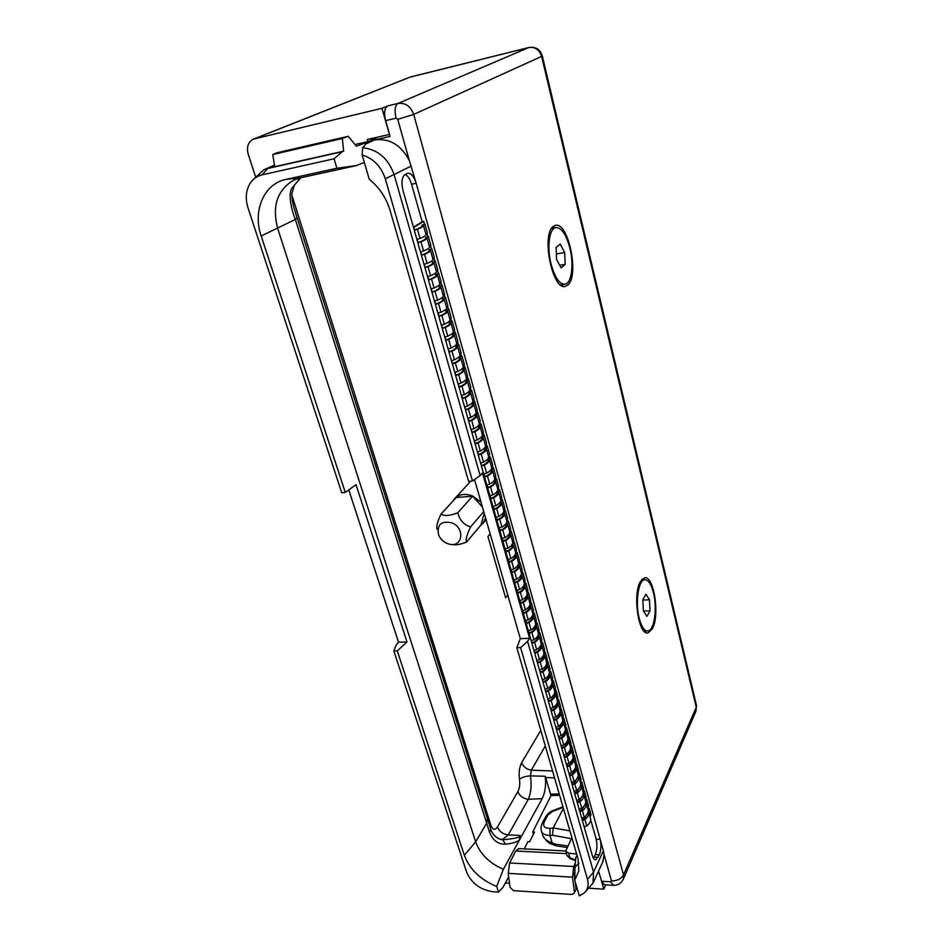 <?xml version="1.0" encoding="UTF-8"?>
<svg xmlns="http://www.w3.org/2000/svg" width="943" height="943" viewBox="0 0 943 943"><rect width="100%" height="100%" fill="white"/><g stroke="black" fill="none" stroke-linecap="round" stroke-linejoin="round"><path stroke-width="1.41" d="M597.874 872.593L599.1 872.664L603.779 889.143L589.069 888.212M576.845 887.446L575.819 887.387M509.503 883.226L505.365 882.966M255.423 176.424L248.221 154.216C246.371 146.943 248.115 141.91 253.455 139.116L381.986 108.304L389.412 134.448L367.228 139.505L367.841 141.627L354.981 144.55M603.779 889.143L605.689 884.876M613.021 885.324L604.522 884.805L601.646 881.257L598.499 871.214M578.931 863.069L575.006 867.147L574.735 880.255L578.837 870.943L577.988 858.708L516.835 647.711L520.607 647.617L527.573 641.381L593.536 872.11L593.017 883.167L602.848 861.761L604.074 854.558L611.477 880.951L610.663 881.799L601.646 881.257M574.204 873.489L574.924 873.536M393.832 650.953L397.274 650.87L407.011 641.983L398.535 642.218L396.131 645.142L393.832 650.953L466.62 872.122C471.488 883.308 480.329 889.862 493.13 891.772L498.517 892.137L503.055 887.245L508.666 876.849L510.045 887.269L513.428 890.64L571.623 894.447L573.58 893.764L576.09 889.473L573.745 893.587M576.09 889.473L575.053 881.316M574.782 879.182L574.275 875.281L574.982 869.859M498.517 892.137L496.678 886.432C480.494 879.819 469.708 869.434 464.333 855.301L397.274 650.87M398.535 642.218L348.769 489.912M334.07 158.778L262.095 174.844C257.18 176.011 253.254 178.722 250.343 182.977C245.887 190.132 245.109 198.443 248.021 207.931L341.755 492.741L345.291 492.423L261.176 235.998C252.465 211.02 263.792 183.767 286.035 179.382L336.91 168.231L334.07 158.778L342.274 151.682L267.706 168.491L263.84 169.764L252.252 180.549M342.274 151.682L343.653 151.151L342.356 138.491L348.215 136.299L356.395 146.259L364.882 142.994L365.247 144.22M364.34 162.444L356.548 165.555L336.91 168.231M367.841 141.627L364.882 142.994M343.653 151.151L274.778 166.687L272.739 154.558L276.947 152.766L348.215 136.299M374.748 138.55L374.677 137.808M611.477 880.951C617.217 880.868 621.237 878.841 623.535 874.856L623.335 879.159L695.958 711.199L696.5 705.517L542.319 55.967L541.624 56.403C539.361 49.673 535.094 46.714 528.811 47.539L398.005 103.435C405.431 102.563 410.665 106.229 413.706 114.433L623.535 874.856L696.252 707.285L541.624 56.403L413.706 114.433L397.734 119.325L409.262 160.393C400.905 144.75 389.247 137.949 374.312 140L390.096 136.405L389.412 134.448M411.36 76.748L520.406 49.625M377.966 137.053L367.794 141.768L362.607 147.745C377.884 149.407 388.433 158.507 394.245 175.056L480.152 475.531L482.486 472.962L529.612 638.34L520.312 638.6L516.835 647.711M577.033 855.384L575.772 857.635L575.006 867.147M574.735 880.255L579.308 895.85L584.059 893.139C587.854 889.626 588.986 884.994 587.477 879.253L593.536 872.11L603.402 850.81L604.074 854.558M593.017 883.167L585.025 892.184M520.607 647.617L587.477 879.253M527.573 641.381L529.612 638.34M474.518 479.551L520.312 638.6M472.514 480.989L385.286 178.816C381.172 166.416 373.463 158.483 362.159 155.017L369.267 179.276C379.334 187.433 386.265 197.818 390.072 210.407L468.6 481.331L472.514 480.989L480.152 475.531M362.159 155.017L362.607 147.745M562.122 285.859L563.277 284.515M554.343 227.817L552.834 226.898M567.804 285.034C579.603 275.993 568.346 221.122 555.333 225.436L553.4 226.391C540.917 234.253 552.586 291.293 565.435 286.33L567.804 285.034M652.261 628.969C660.088 615.755 653.959 575.041 644.47 577.87L640.556 581.312C632.329 593.736 638.564 636.089 648.053 632.894L652.261 628.969M409.262 160.393L416.158 183.26M590.672 819.679L596.165 839.164L600.184 839.341C601.445 844.916 601.151 850.079 599.324 854.841L595.693 859.863C594.338 859.945 593.241 858.613 592.404 855.843L403.015 190.616C401.129 182.553 401.801 177.201 405.03 174.561L407.671 173.241C411.113 173.029 413.942 176.365 416.158 183.272L603.402 850.81M593.43 858.319L594.125 857.104L598.168 857.317M422.169 221.829L411.572 184.227C410.028 179.123 407.918 175.869 405.219 174.467M599.324 854.841L595.281 854.641C597.131 849.879 597.426 844.728 596.165 839.164M595.281 854.641L594.125 857.104M413.447 227.251L422.476 221.64L423.69 221.416L424.433 224.057M427.038 233.286L427.933 236.481M430.515 245.651L431.399 248.811M433.969 257.946L434.853 261.07M437.399 270.134L438.271 273.234M440.817 282.252L441.63 285.328M444.2 294.287L445.049 297.328M447.56 306.239L448.408 309.245M450.907 318.109L451.438 321.127M454.22 329.897L455.045 332.844M457.508 341.614L458.333 344.525M460.785 353.236L461.151 356.195M464.039 364.8L464.84 367.652M467.268 376.269L468.07 379.11M470.474 387.667L470.757 390.543M473.657 398.995L474.447 401.777M476.828 410.252L477.606 412.999M479.975 421.427L480.199 424.209M483.099 432.531L483.853 435.23M486.199 443.564L486.953 446.239M489.287 454.514L489.476 457.225M492.352 465.406L493.083 468.034M495.393 476.227L496.124 478.82M498.411 486.965L498.576 489.594M501.417 497.645L502.136 500.203M504.411 508.253L505.118 510.788M507.369 518.803L507.511 521.338M510.316 529.271L511.012 531.746M513.251 539.679L513.935 542.131M516.163 550.028L516.281 552.492M519.051 560.295L519.723 562.712M521.927 570.515L522.599 572.896M524.779 580.664L524.886 583.057M527.62 590.742L528.28 593.088M530.438 600.774L531.086 603.084M533.243 610.734L533.325 613.044M536.025 620.624L536.661 622.899M538.795 630.466L539.431 632.718M541.541 640.238L541.624 642.489M544.276 649.963L544.901 652.167M546.999 659.617L547.612 661.809M549.698 669.212L549.757 671.392M552.386 678.748L552.987 680.905M555.05 688.237L555.651 690.37M557.702 697.655L557.749 699.777M560.331 707.026L560.92 709.112M562.959 716.338L563.537 718.413M565.564 725.591L565.6 727.642M568.146 734.797L568.723 736.825M570.727 743.944L571.293 745.96M573.285 753.033L573.309 755.025M575.819 762.074L576.385 764.042M578.354 771.056L578.908 773.012M580.864 779.991L580.876 781.912M583.363 788.867L583.906 790.788M585.851 797.695L586.381 799.593M588.314 806.465L588.314 808.34M423.69 221.416L413.529 227.522M582.079 818.041L581.819 818.63M579.556 809.2L579.308 809.825M577.022 800.301L576.786 800.961M574.476 791.354L574.24 792.037M571.918 782.348L571.694 783.067M569.348 773.295L569.124 774.038M566.755 764.184L566.543 764.962M564.138 755.025L563.938 755.838M561.521 745.807L561.321 746.644M558.881 736.53L558.692 737.402M556.229 727.194L556.04 728.102M553.553 717.812L553.376 718.743M550.865 708.358L550.7 709.336M548.154 698.857L548.001 699.859M545.443 689.298L545.29 690.335M542.696 679.667L542.555 680.752M539.95 669.99L539.82 671.098M537.168 660.253L537.05 661.397M534.386 650.446L534.268 651.637M531.581 640.58L531.475 641.806M528.752 630.655L528.658 631.916M525.911 620.671L525.829 621.967M523.047 610.616L522.976 611.96M520.171 600.502L520.112 601.882M517.283 590.33L517.224 591.744M514.359 580.086L514.312 581.536M511.424 569.772L511.389 571.269M508.477 559.399L508.454 560.932M505.507 548.967L505.483 550.535M502.513 538.453L502.513 540.068M499.507 527.88L499.507 529.53M496.478 517.236L496.489 518.921M493.425 506.521L493.448 508.253M490.36 495.735L490.395 497.515M487.272 484.879L487.319 486.706M484.16 473.952L484.219 475.814M481.036 462.954L481.095 464.864M477.877 451.886L477.96 453.842M474.706 440.735L474.8 442.738M471.512 429.513L471.618 431.564M468.306 418.221L468.412 420.319M465.064 406.846L465.194 408.991M461.811 395.4L461.952 397.592M458.534 383.884L458.675 386.123M455.233 372.273L455.386 374.571M451.909 360.591L452.074 362.937M448.562 348.839L448.75 351.232M445.19 336.993L445.391 339.433M441.796 325.076L442.008 327.563M438.377 313.064L438.601 315.61M434.935 300.982L435.183 303.575M431.481 288.806L431.729 291.458M427.992 276.547L428.252 279.258M424.48 264.205L424.763 266.975M420.943 251.781L421.238 254.598M417.372 239.263L417.69 242.139M414.012 227.44L414.118 229.597M520.76 577.753L520.96 577.081M523.636 587.949L523.837 587.183M526.477 598.027L526.713 597.119M529.294 608.011L529.542 607.162M532.1 617.924L532.335 617.135M534.976 628.003L535.117 627.001M537.769 637.833L537.875 636.796M540.551 647.593L540.634 646.521M543.321 657.283L543.357 656.198M546.08 666.89L546.08 665.817M548.814 676.426L548.767 675.377M551.537 685.867L551.455 684.877M566.778 765.799L569.289 765.15M569.36 774.887L571.859 774.25M571.929 783.916L574.405 783.291M574.487 792.898L576.939 792.285M577.033 801.821L579.462 801.22M579.556 810.697L581.961 810.12M582.067 819.514L584.13 819.208L584.118 818.394L584.436 818.96M414.201 229.88L416.594 229.29C420.118 227.852 421.957 226.733 422.11 225.931L422.028 225.2L424.845 223.974L427.403 233.051L425.871 234.041M414.283 230.175L417.407 229.267C421.297 227.676 423.313 226.45 423.478 225.566L424.845 223.974M416.9 239.357L420.024 238.449C423.89 236.858 425.894 235.597 426.047 234.689L425.977 234.418M417.773 242.445L420.165 241.868C423.678 240.406 425.493 239.263 425.635 238.414L425.541 237.648L428.334 236.398L430.88 245.416L429.36 246.429M417.855 242.752L420.979 241.844C424.845 240.241 426.849 238.98 427.002 238.049L426.66 237.53L428.334 236.398M420.46 251.875L423.572 250.968C427.415 249.353 429.407 248.068 429.548 247.113L429.466 246.83M421.321 254.916L423.713 254.339C427.203 252.865 429.006 251.687 429.136 250.814L429.03 250.013L431.811 248.74L434.322 257.698L432.825 258.724M421.415 255.235L424.527 254.339C428.37 252.712 430.35 251.416 430.491 250.449L430.149 249.907L431.811 248.74M423.996 264.299L427.096 263.403C430.916 261.753 432.896 260.445 433.026 259.443L432.943 259.148M424.857 267.305L427.226 266.739C430.703 265.242 432.495 264.04 432.601 263.121L432.495 262.284L435.253 260.999L437.752 269.887L436.267 270.947M424.951 267.647L428.051 266.739C431.859 265.089 433.839 263.769 433.957 262.767L433.615 262.189L435.253 260.999M427.509 276.641L430.597 275.745C434.405 274.083 436.361 272.727 436.479 271.702L436.385 271.384M428.358 279.599L430.727 279.045C434.181 277.537 435.949 276.299 436.055 275.356L435.925 274.472L438.684 273.164L441.159 281.992L439.686 283.077M428.452 279.965L431.54 279.057C435.336 277.395 437.293 276.04 437.411 274.991L437.045 274.389L438.684 273.164M430.998 288.9L434.075 287.992C437.858 286.318 439.803 284.939 439.909 283.867L439.815 283.537M431.835 291.823L434.193 291.269C437.623 289.737 439.391 288.475 439.485 287.497L439.344 286.578L442.078 285.257L444.542 294.027L443.08 295.135M431.941 292.189L435.018 291.293C438.79 289.607 440.723 288.216 440.829 287.132L440.464 286.495L442.078 285.257M434.464 301.065L437.528 300.169C441.289 298.471 443.222 297.057 443.304 295.949L443.21 295.607M435.289 303.952L437.646 303.41C441.053 301.854 442.809 300.569 442.88 299.556L442.738 298.601L445.461 297.257L447.901 305.968L446.452 307.1M435.395 304.341L438.46 303.434C442.22 301.736 444.141 300.322 444.224 299.19L443.858 298.53L445.461 297.257M437.906 313.159L440.959 312.251C444.707 310.53 446.617 309.104 446.687 307.948L446.593 307.595M438.719 315.999L441.065 315.457C444.459 313.901 446.192 312.581 446.263 311.532L446.11 310.542L448.809 309.186L451.237 317.838L449.799 318.993M438.825 316.4L441.878 315.504C445.615 313.783 447.524 312.333 447.595 311.166L447.218 310.483L448.809 309.186M441.324 325.158L444.365 324.262C448.09 322.518 449.988 321.056 450.047 319.866L449.952 319.5M442.126 327.964L444.471 327.433C447.842 325.854 449.563 324.51 449.622 323.425L449.457 322.4L452.145 321.021L454.561 329.614L453.135 330.793M442.243 328.388L445.285 327.48C448.998 325.748 450.895 324.274 450.954 323.072L450.565 322.353L452.145 321.021M444.719 337.075L447.748 336.179C451.449 334.423 453.335 332.926 453.383 331.7L453.277 331.323M445.509 339.857L447.842 339.327C451.202 337.724 452.911 336.356 452.958 335.236L452.781 334.187L455.445 332.785L457.85 341.319L456.436 342.521M445.626 340.282L448.656 339.386C452.357 337.618 454.231 336.121 454.278 334.883L453.889 334.14L455.445 332.785M448.09 348.922L451.108 348.026C454.797 346.246 456.66 344.725 456.695 343.464L456.589 343.075M448.868 351.656L451.202 351.138C454.538 349.511 456.223 348.132 456.271 346.965L456.082 345.881L458.734 344.466L461.115 352.953L459.712 354.167M448.998 352.104L452.015 351.209C455.693 349.429 457.544 347.896 457.591 346.623L457.19 345.857L458.734 344.466M451.438 360.674L454.443 359.778C458.109 357.986 459.96 356.442 459.984 355.134L459.878 354.733M452.204 363.373L454.526 362.866C457.85 361.228 459.524 359.813 459.559 358.623L459.359 357.503L461.999 356.077L464.369 364.505L462.978 365.743M452.334 363.833L455.339 362.949C459.005 361.145 460.844 359.589 460.868 358.281L460.467 357.48L461.999 356.077M454.762 372.355L457.756 371.459C461.41 369.656 463.237 368.076 463.261 366.733L463.143 366.32M455.516 375.019L457.838 374.512C461.139 372.862 462.801 371.424 462.824 370.198L462.612 369.055L465.241 367.605L467.598 375.974L466.219 377.235M455.658 375.491L458.652 374.607C462.294 372.791 464.121 371.2 464.133 369.856L463.72 369.043L465.241 367.605M458.062 383.954L461.056 383.058C464.675 381.231 466.49 379.628 466.502 378.261L466.384 377.837M458.817 386.583L461.127 386.088C464.416 384.414 466.066 382.952 466.066 381.703L465.854 380.512L468.459 379.051L470.805 387.373L469.437 388.657M458.946 387.078L461.94 386.182C465.559 384.343 467.374 382.74 467.374 381.361L466.962 380.512L468.459 379.051M461.339 395.482L464.321 394.587C467.928 392.736 469.732 391.109 469.732 389.707L469.602 389.27M462.082 398.076L464.392 397.581C467.657 395.895 469.296 394.41 469.284 393.125L469.06 391.911L471.665 390.426L473.987 398.689L472.632 399.997M462.223 398.571L465.205 397.687C468.801 395.836 470.604 394.198 470.592 392.783L470.168 391.911L471.665 390.426M464.604 406.916L467.575 406.032C471.158 404.17 472.95 402.52 472.926 401.07L472.808 400.622M465.335 409.486L467.634 408.991C470.887 407.293 472.502 405.796 472.49 404.476L472.254 403.227L474.836 401.73L477.146 409.934L475.802 411.266M465.477 409.993L468.447 409.109C472.03 407.246 473.81 405.584 473.799 404.134L473.362 403.239L474.836 401.73M467.834 418.291L470.793 417.407C474.364 415.521 476.144 413.847 476.109 412.374L475.979 411.902M468.553 420.826L470.852 420.33C474.093 418.621 475.696 417.089 475.673 415.745L475.425 414.46L477.995 412.951L480.293 421.108L478.95 422.452M468.706 421.344L471.665 420.46C475.225 418.574 476.993 416.889 476.969 415.403L476.533 414.484L477.995 412.951M471.052 429.584L473.999 428.7C477.559 426.802 479.315 425.093 479.28 423.584L479.138 423.112M471.759 432.083L474.046 431.599C477.276 429.878 478.867 428.322 478.832 426.943L478.584 425.635L481.13 424.114L483.405 432.2L482.085 433.568M471.913 432.613L474.859 431.729C478.407 429.831 480.164 428.122 480.128 426.601L479.681 425.658L481.13 424.114M474.246 440.805L477.182 439.921C480.718 438 482.462 436.279 482.415 434.735L482.286 434.251M474.954 443.269L477.229 442.797C480.435 441.053 482.014 439.473 481.967 438.059L481.708 436.727L484.254 435.183L486.517 443.234L485.197 444.613M475.107 443.811L478.042 442.939C481.567 441.018 483.311 439.285 483.264 437.729L482.816 436.762L484.254 435.183M477.417 451.945L480.352 451.06C483.865 449.127 485.598 447.383 485.539 445.803L485.397 445.308M478.113 454.373L480.388 453.913C483.57 452.157 485.138 450.554 485.091 449.116L484.82 447.748L487.342 446.192L489.594 454.184L488.297 455.587M478.278 454.939L481.201 454.054C484.714 452.121 486.435 450.365 486.376 448.785L485.916 447.795L487.342 446.192M480.576 463.013L483.488 462.129C486.989 460.184 488.698 458.416 488.639 456.801L488.498 456.294M481.26 465.418L483.523 464.946C486.694 463.178 488.25 461.563 488.191 460.09L487.743 458.982M488.12 458.463L490.419 457.131L492.659 465.064L491.362 466.49M481.413 465.995L484.337 465.111C487.826 463.154 489.535 461.375 489.464 459.76L489.004 458.758L490.419 457.131M483.7 474.011L486.612 473.127C490.089 471.17 491.786 469.366 491.716 467.728L491.574 467.221M484.372 476.38L486.635 475.92C489.794 474.14 491.338 472.502 491.268 471.005L490.796 469.979M491.397 469.107L493.472 467.987L495.7 475.873L494.415 477.323M484.549 476.969L487.448 476.085C490.926 474.129 492.623 472.313 492.541 470.675L492.069 469.638L493.472 467.987M486.812 484.938L489.712 484.054C493.177 482.085 494.863 480.258 494.769 478.584L494.627 478.066M487.484 487.272L489.735 486.824C492.871 485.02 494.403 483.358 494.321 481.838L494.297 482.38M494.568 479.763L496.513 478.785L498.717 486.623L497.444 488.085M487.649 487.873L490.549 487.001C494.002 485.02 495.688 483.181 495.594 481.508L495.122 480.459L496.513 478.785M489.9 495.794L492.788 494.91C496.23 492.918 497.904 491.079 497.81 489.37L497.656 488.839M490.56 498.104L492.8 497.645C495.935 495.841 497.444 494.156 497.362 492.6L496.937 491.68M497.68 490.395L499.531 489.511L501.723 497.291L500.462 498.776M490.737 498.706L493.625 497.833C497.055 495.841 498.729 493.979 498.635 492.27L498.152 491.197L499.531 489.511M492.977 506.568L495.853 505.696C499.283 503.692 500.933 501.817 500.827 500.096L500.674 499.542M493.625 508.855L495.865 508.407C498.965 506.58 500.474 504.882 500.379 503.303L499.99 502.407M500.757 500.969L502.525 500.167L504.705 507.9L503.456 509.397M493.802 509.468L496.678 508.595C500.096 506.591 501.759 504.717 501.641 502.973L501.157 501.876L502.525 500.167M496.018 517.283L498.894 516.41C502.301 514.395 503.951 512.497 503.833 510.741L503.68 510.187M496.666 519.534L498.894 519.098C501.994 517.259 503.479 515.538 503.373 513.923L503.032 513.063M503.798 511.495L505.507 510.752L507.664 518.438L506.426 519.958M496.843 520.171L499.707 519.298C503.114 517.271 504.753 515.373 504.635 513.605L504.151 512.485L505.507 510.752M499.047 527.927L501.912 527.054C505.307 525.027 506.933 523.106 506.815 521.314L506.65 520.748M499.684 530.143L501.912 529.718C504.988 527.868 506.474 526.123 506.356 524.485L506.037 523.66M506.804 521.974L508.466 521.267L510.611 528.905L509.385 530.438M499.873 530.791L502.725 529.919C506.108 527.88 507.747 525.958 507.617 524.167L507.122 523.023L508.466 521.267M502.065 538.5L504.918 537.628C508.289 535.589 509.915 533.655 509.774 531.828L509.609 531.251M502.69 540.693L504.906 540.268C507.971 538.406 509.444 536.638 509.314 534.976L509.031 534.186M509.786 532.382L511.401 531.722L513.534 539.313L512.32 540.869M502.878 541.353L505.719 540.48C509.09 538.429 510.705 536.484 510.576 534.657L510.069 533.502L511.401 531.722M505.059 549.015L507.9 548.142C511.259 546.08 512.862 544.123 512.721 542.272L512.556 541.695M505.672 551.172L507.888 550.747C510.929 548.873 512.391 547.093 512.261 545.408L511.99 544.641M512.733 542.744L514.324 542.107L516.446 549.651L515.243 551.219M505.861 551.832L508.701 550.971C512.049 548.897 513.652 546.94 513.511 545.089L513.004 543.911L514.324 542.107M508.029 559.447L510.858 558.586C514.206 556.511 515.797 554.531 515.644 552.657L515.479 552.056M508.631 561.58L510.847 561.168C513.876 559.27 515.326 557.478 515.184 555.757L514.937 555.038M515.668 553.034L517.224 552.433L519.334 559.93L518.143 561.509M508.831 562.264L511.66 561.391C514.996 559.305 516.587 557.325 516.434 555.439L515.915 554.248L517.224 552.433M510.976 569.82L513.805 568.959C517.129 566.873 518.709 564.869 518.544 562.971L518.379 562.358M511.577 571.929L513.782 571.517C516.799 569.607 518.237 567.792 518.084 566.059L517.872 565.376M518.567 563.266L520.112 562.688L522.21 570.138L521.019 571.729M511.778 572.613L514.595 571.753C517.919 569.655 519.499 567.651 519.334 565.741L518.815 564.527L520.112 562.688M513.911 580.134L516.729 579.261C520.041 577.163 521.609 575.147 521.432 573.214L521.267 572.601M514.501 582.208L516.705 581.796C519.711 579.886 521.125 578.047 520.972 576.279L520.772 575.631M521.455 573.438L522.976 572.884L525.062 580.275L523.884 581.89M514.701 582.904L517.518 582.043C520.819 579.933 522.387 577.906 522.21 575.973L521.691 574.735L522.976 572.884M516.835 590.377L519.628 589.505C522.929 587.395 524.485 585.355 524.308 583.399L524.131 582.774M517.412 592.416L519.605 592.015C522.599 590.094 524.002 588.232 523.837 586.452L523.66 585.839M524.32 583.552L525.829 583.01L527.891 590.353L526.724 591.992M517.613 593.123L520.418 592.263C523.707 590.141 525.263 588.102 525.074 586.133L524.556 584.884L525.829 583.01M519.723 600.55L522.516 599.689C525.805 597.556 527.349 595.505 527.161 593.512L526.972 592.888M520.3 602.565L522.493 602.164C525.463 600.231 526.866 598.357 526.689 596.542L526.536 595.976M527.172 593.607L528.658 593.064L530.709 600.373L529.553 602.023M520.512 603.284L523.294 602.424C526.571 600.29 528.115 598.227 527.927 596.235L527.396 594.962L528.658 593.064M522.611 610.663L525.392 609.803C528.658 607.657 530.19 605.583 529.99 603.567L529.813 602.931M523.176 612.655L525.357 612.255C528.316 610.31 529.707 608.424 529.518 606.585L529.377 606.054M527.927 596.235L529.99 603.567L531.475 603.072L533.514 610.333L532.359 611.995M523.377 613.386L526.159 612.526C529.424 610.38 530.956 608.294 530.756 606.278L530.214 604.982L531.475 603.072M525.463 620.706L528.245 619.857C531.487 617.7 533.007 615.602 532.807 613.563L532.618 612.915M526.029 622.675L528.198 622.286C531.145 620.329 532.524 618.419 532.335 616.557L532.217 616.074M530.756 606.278L532.807 613.563L534.268 613.009L536.296 620.223L535.153 621.909M526.241 623.417L529.011 622.557C532.253 620.4 533.773 618.302 533.561 616.25L533.019 614.942L534.268 613.009M528.316 630.702L531.074 629.841C534.304 627.673 535.813 625.563 535.6 623.5L535.412 622.84M528.858 632.635L531.027 632.246C533.962 630.278 535.329 628.356 535.141 626.47L535.023 626.022M535.577 623.417L537.038 622.887L539.066 630.065L537.934 631.751M529.07 633.378L531.84 632.529C535.07 630.36 536.567 628.238 536.355 626.164L535.813 624.832L537.038 622.887M531.133 640.615L533.891 639.767C537.109 637.586 538.606 635.452 538.382 633.366L538.194 632.694M531.675 642.537L533.844 642.148C536.756 640.167 538.123 638.222 537.911 636.325L537.816 635.924M538.347 633.225L539.809 632.706L541.812 639.837L540.693 641.546M531.899 643.291L534.646 642.431C537.864 640.25 539.361 638.116 539.137 636.018L538.583 634.674L539.809 632.706M533.938 650.481L536.697 649.633C539.891 647.44 541.376 645.283 541.152 643.173L540.952 642.501M534.481 652.367L536.638 651.99C539.537 649.998 540.893 648.041 540.681 646.108L540.598 645.755M541.093 642.985L542.543 642.466L544.547 649.55L543.427 651.271M534.705 653.134L537.439 652.285C540.645 650.092 542.119 647.935 541.895 645.814L541.341 644.446L542.543 642.466M536.732 660.289L539.479 659.428C542.661 657.224 544.135 655.055 543.899 652.921L543.698 652.238M537.262 662.139L539.408 661.774C542.308 659.77 543.639 657.79 543.427 655.845L543.357 655.526M543.828 652.686L545.278 652.155L547.258 659.204L546.15 660.937M537.486 662.917L540.221 662.069C543.404 659.864 544.877 657.684 544.63 655.538L544.076 654.159L545.278 652.155M539.502 670.025L542.237 669.176C545.408 666.96 546.869 664.768 546.622 662.611L546.433 661.915M540.033 671.864L542.178 671.487C545.054 669.471 546.374 667.491 546.15 665.51L546.091 665.239M546.539 662.316L547.989 661.797L549.958 668.799L548.861 670.556M540.256 672.642L542.979 671.793C546.15 669.577 547.612 667.385 547.353 665.216L546.799 663.813L547.989 661.797M542.26 679.703L544.983 678.854C548.142 676.626 549.592 674.422 549.333 672.241L549.144 671.534M542.779 681.518L544.913 681.152C547.777 679.125 549.097 677.121 548.861 675.129L548.814 674.905M549.239 671.899L550.677 671.381L552.633 678.335L551.549 680.103M543.003 682.308L545.726 681.459C548.873 679.231 550.323 677.015 550.064 674.823L549.498 673.408L550.677 671.381M545.007 689.321L547.718 688.473C550.853 686.233 552.292 684.017 552.032 681.801L551.832 681.094M545.514 691.113L547.647 690.747C550.488 688.72 551.796 686.693 551.561 684.677L551.525 684.5M551.926 681.424L553.364 680.893L555.309 687.812L554.225 689.592M545.738 691.914L548.449 691.066C551.584 688.826 553.022 686.598 552.763 684.382L552.185 682.944L553.364 680.893M547.73 698.881L550.429 698.032C553.553 695.793 554.979 693.553 554.708 691.313L554.508 690.606M548.225 700.649L550.347 700.284C553.187 698.244 554.484 696.205 554.236 694.178L554.213 694.036M554.59 690.889L556.016 690.359L557.95 697.231L556.889 699.034M548.461 701.462L551.16 700.614C554.284 698.362 555.71 696.111 555.439 693.871L554.861 692.421L556.016 690.359M550.429 708.393L553.128 707.545C556.24 705.281 557.655 703.03 557.372 700.767L557.172 700.048M550.924 710.126L553.046 709.773C555.875 707.721 557.16 705.67 556.9 703.608L556.889 703.525M557.242 700.295L558.669 699.765L560.59 706.602L559.529 708.405M551.16 710.939L553.847 710.103C556.959 707.839 558.374 705.576 558.091 703.313L557.513 701.851L558.669 699.765M553.117 717.835L555.804 716.986C558.904 714.723 560.307 712.448 560.024 710.173L559.824 709.431M553.612 719.544L555.722 719.191C558.539 717.14 559.812 715.065 559.553 712.991L559.541 712.955M559.871 709.643L561.297 709.112L563.207 715.902L562.158 717.729M553.847 720.369L556.523 719.533C559.623 717.258 561.026 714.983 560.743 712.696L560.154 711.211L561.297 709.112M555.792 727.218L558.468 726.381C561.556 724.094 562.947 721.808 562.653 719.509L562.452 718.766M556.276 728.904L558.386 728.562C561.179 726.499 562.441 724.413 562.181 722.326M562.5 718.931L563.914 718.413L565.812 725.155L564.763 726.994M556.511 729.741L559.187 728.904C562.264 726.617 563.655 724.33 563.36 722.02L562.782 720.523L563.914 718.413M558.445 736.554L561.12 735.705C564.185 733.418 565.576 731.12 565.27 728.798L565.057 728.043M558.916 738.216L561.026 737.874C563.784 735.823 565.046 733.737 564.798 731.638M565.093 728.173L566.507 727.642L568.393 734.361L567.356 736.2M559.164 739.064L561.828 738.216C564.892 735.929 566.283 733.619 565.977 731.285L565.387 729.776L566.507 727.642M561.085 745.83L563.749 744.982C566.802 742.683 568.181 740.361 567.875 738.015L567.662 737.261M561.556 747.469L563.655 747.127C566.378 745.088 567.627 743.001 567.415 740.892M567.686 737.355L569.089 736.837L570.963 743.497L569.937 745.359M561.804 748.318L564.456 747.481C567.509 745.182 568.877 742.848 568.57 740.503L567.981 738.97L569.089 736.837M563.714 755.048L566.366 754.2C569.407 751.901 570.774 749.555 570.456 747.198L570.244 746.432M564.173 756.663L566.271 756.333C568.959 754.294 570.197 752.219 569.996 750.098M570.256 746.479L571.658 745.96L573.521 752.585L572.507 754.459M564.421 757.524L567.073 756.687C570.102 754.376 571.47 752.031 571.152 749.661L570.55 748.117L571.658 745.96M566.319 764.207L568.971 763.37C571.988 761.048 573.344 758.702 573.026 756.31L572.814 755.543M568.865 765.468C571.517 763.441 572.755 761.366 572.578 759.256M572.814 755.555L574.216 755.037L576.067 761.626L575.053 763.512M567.026 766.671L569.666 765.834C572.684 763.512 574.039 761.154 573.721 758.761L573.12 757.205L574.216 755.037M568.912 773.319L571.552 772.482C574.57 770.148 575.914 767.779 575.584 765.374L575.643 764.03L576.751 764.054L578.589 770.608L577.587 772.506M571.446 774.568C574.063 772.541 575.289 770.478 575.136 768.356M569.607 775.771L572.248 774.934C575.254 772.6 576.597 770.231 576.267 767.814L575.666 766.246L576.751 764.054M571.493 782.372L574.122 781.535C577.116 779.201 578.46 776.82 578.118 774.392L577.894 773.602M574.016 783.598L577.682 777.397M577.882 773.543L579.273 773.024L581.1 779.531L580.11 781.441M572.189 784.8L574.817 783.975C577.811 781.629 579.143 779.248 578.802 776.808L578.2 775.229L579.273 773.024M574.051 791.366L576.68 790.54C579.662 788.195 580.982 785.79 580.64 783.35L580.416 782.56M576.562 792.58L580.204 786.391M580.393 782.454L581.772 781.936L583.599 788.407L582.609 790.328M580.711 784.022L581.772 781.936M574.747 793.794L577.364 792.957C580.346 790.611 581.666 788.207 581.324 785.755L580.723 784.211M576.597 800.312L579.214 799.487C582.185 797.13 583.505 794.713 583.151 792.25L582.927 791.448M579.085 801.456L582.727 795.326M582.892 791.318L584.271 790.8L586.086 797.236L585.108 799.169M583.222 792.874L584.271 790.8M577.293 802.729L579.898 801.892C582.868 799.534 584.177 797.118 583.823 794.643L583.234 793.087M579.132 809.212L581.737 808.375C584.695 806.017 586.004 803.589 585.65 801.102L585.426 800.301M581.583 810.296L585.226 804.214M585.379 800.135L586.746 799.605L588.55 806.006L587.583 807.951M585.721 801.668L586.746 799.605M579.815 811.605L582.42 810.768C585.379 808.41 586.676 805.97 586.322 803.483L585.721 801.927M582.09 818.088L584.247 817.227C587.194 814.846 588.491 812.406 588.126 809.907L587.902 809.094M584.13 819.208L587.701 813.055M587.843 808.894L589.21 808.363L591.002 814.728L590.035 816.685M588.196 810.426L589.21 808.363M588.208 810.732L588.797 812.265C589.151 814.776 587.866 817.227 584.919 819.597L586.746 826.009C589.67 823.628 590.955 821.176 590.589 818.654L590.365 817.84M582.326 820.434L584.919 819.597M584.153 826.846L586.746 826.009M389.53 134.389L385.616 120.621L396.084 118.17L397.734 119.325M381.986 108.304L387.573 105.934C384.473 108.091 383.825 112.983 385.616 120.621M254.634 138.739L409.792 77.208L529.377 47.421M695.958 711.199L696.417 705.187M643.138 579.851L642.266 579.073M645.66 631.044L644.859 631.893M576.656 854.087L568.617 853.156L565.717 851.093L571.894 837.679M563.419 808.422L553.223 827.919L569.926 830.877M565.812 851.446L566.943 855.301L570.35 858.767L575.595 860.523M568.617 853.156L569.949 857.729L575.619 860.205M574.322 891.394L572.495 877.155L573.733 866.499L575.43 862.715M508.666 876.849L508.206 873.359L509.633 862.963L515.715 851.022L566.448 853.58M518.827 848.617L515.715 851.022M540.787 730.365L521.691 762.628C523.341 766.836 526.548 769.347 531.31 770.16L530.414 775.9L545.231 776.23C546.197 785.048 545.172 792.533 542.166 798.674L503.362 869.281L496.678 886.432M545.231 776.23L551.03 795.574L532.736 831.985L534.516 832.068L529.648 841.793L527.856 841.71L524.249 848.889M533.455 834.166L532.736 831.985M503.362 869.281C489.441 863.246 480.199 854.087 475.649 841.816L277.737 228.571C271.832 206.093 277.242 189.908 293.98 179.995L300.369 177.838L356.548 165.555M407.011 641.983L356.03 484.667L345.291 492.423M541.577 831.561L542.378 834.237C543.309 838.091 546.575 840.979 552.15 842.924L553.034 844.633L556.064 845.788L566.979 847.533M559.612 795.291L551.03 795.574M553.128 828.06L550.064 828.319C544.182 828.355 542.378 825.938 544.641 821.094L542.626 822.508C541.188 825.573 540.74 828.237 541.258 830.477C541.966 833.706 544.865 835.357 549.934 835.439L552.515 835.239L553.223 827.919M556.064 845.788L555.132 844.068L567.757 845.954M521.691 762.628C519.357 767.107 518.626 772.671 519.499 779.319C521.927 777.315 525.569 776.172 530.414 775.9C531.769 785.024 531.062 792.815 528.316 799.287L542.166 798.674M540.622 730.636L541.388 732.44M507.735 594.915L505.625 597.779L487.92 536.484L490.136 533.785M552.527 228.135L551.655 228.347M560.578 284.892L564.598 284.303M551.077 264.099C554.932 277.808 559.612 284.515 565.128 284.22C571.682 283.159 574.063 264.453 569.914 248.092C566.165 234.253 561.439 227.404 555.722 227.569C549.25 228.512 546.74 247.502 551.077 264.099M556.57 259.431L561.132 267.895L565.163 264.37L564.692 252.524L560.189 244.037L556.099 247.431L556.57 259.431M565.163 264.37L559.718 265.266M564.692 252.524L556.346 253.938M261.176 235.998L295.336 219.436L297.116 218.069L295.477 212.835M519.322 840.248C516.139 842.288 511.542 843.608 505.519 844.185C498.045 844.409 492.706 840.354 489.488 832.044L295.336 219.436C292.33 212.481 286.92 192.832 292.707 187.162L300.876 177.72M292.707 187.162L300.64 177.779M489.488 832.044L490.879 829.699M505.519 844.185L502.513 839.518L499.755 839.034M519.499 779.319C520.147 784.116 519.605 788.218 517.872 791.625L497.444 826.952C499.389 831.573 502.996 834.237 508.242 834.92L520.088 835.451L519.393 840.119M520.088 835.451C521.467 836.995 516.422 838.374 504.965 839.565L502.313 839.482M481.071 502.289L472.655 496.018C465.347 493.236 459.371 494.108 454.738 498.635L453.088 500.922M480.447 525.628L482.91 523.4L485.586 517.966M482.451 507.098L472.608 496.183L456.164 497.55L441.065 514.053C437.304 521.892 436.02 526.984 437.21 529.306M452.605 544.429C455.163 545.372 459.795 544.606 466.49 542.131L480.965 525.003L484.207 513.192M472.608 496.183L457.803 512.756C449.74 515.904 444.165 516.328 441.065 514.053M452.039 522.882C441.206 520.501 436.727 524.532 438.613 534.987C440.216 538.736 442.927 541.506 446.746 543.286L448.915 544.04C462.483 548.178 465.594 528.233 452.039 522.882M466.49 542.131C465.477 539.879 466.844 534.799 470.592 526.901C463.944 524.933 459.677 520.218 457.803 512.756M483.735 511.577L470.592 526.901M644.01 631.115L647.11 630.997M639.236 618.396C641.546 627.001 644.458 631.185 647.959 630.973C654.359 630.466 657.448 608.058 653.44 592.664C651.165 583.906 648.218 579.603 644.611 579.78C638.34 580.098 635.063 602.754 639.236 618.396M643.362 610.911L646.957 616.392L649.998 610.793L649.491 599.807L645.943 594.267L642.855 599.772L643.362 610.911M649.998 610.793L643.456 611.04M649.491 599.807L642.878 600.078M342.356 138.491L272.739 154.558M274.578 165.473L267.706 168.491L262.095 174.844M385.286 178.816L411.325 166.027M411.572 184.227L416.158 183.272M588.22 810.379L588.432 811.145M582.42 810.768L584.247 817.227M585.744 801.609L585.957 802.363M579.898 801.892L581.737 808.375M583.257 792.78L583.469 793.534M577.364 792.957L579.214 799.487M580.758 783.904L580.971 784.659M574.817 783.975L576.68 790.54M578.236 774.981L578.448 775.724M572.248 774.934L574.122 781.535M575.713 765.999L575.914 766.73M569.666 765.834L571.552 772.482M573.167 756.97L573.368 757.689M567.073 756.687L568.971 763.37M570.609 747.882L570.81 748.601M564.456 747.481L566.366 754.2M568.028 738.734L568.228 739.453M561.828 738.216L563.749 744.982M565.435 729.54L565.635 730.247M559.187 728.904L561.12 735.705M562.83 720.287L563.03 720.994M556.523 719.533L558.468 726.381M560.213 710.987L560.401 711.682M553.847 710.103L555.804 716.986M557.572 701.616L557.761 702.311M551.16 700.614L553.128 707.545M554.92 692.197L555.109 692.881M554.284 694.814L554.119 694.225M548.449 691.066L550.429 698.032M552.244 682.72L552.433 683.392M551.596 685.313L551.419 684.689M545.726 681.459L547.718 688.473M549.557 673.184L549.745 673.856M548.909 675.754L548.72 675.094M542.979 671.793L544.983 678.854M546.857 663.589L547.034 664.249M540.221 662.069L542.237 669.176M544.135 653.947L544.311 654.583M537.439 652.285L539.479 659.428M541.4 644.234L541.577 644.871M540.704 646.721L540.492 645.943M534.646 642.431L536.697 649.633M538.642 634.462L538.818 635.087M531.84 632.529L533.891 639.767M535.872 624.62L536.048 625.244M529.011 622.557L531.074 629.841M533.09 614.73L533.255 615.343M526.159 612.526L528.245 619.857M530.284 604.781L530.449 605.382M523.294 602.424L525.392 609.803M527.455 594.762L527.62 595.351M520.418 592.263L522.516 599.689M524.614 584.672L524.779 585.273M517.518 582.043L519.628 589.505M520.984 576.845L520.689 575.772M514.595 571.753L516.729 579.261M511.66 561.391L513.805 568.959M515.196 556.299L514.866 555.156M508.701 550.971L510.858 558.586M505.719 540.48L507.9 548.142M509.326 535.506L508.972 534.257M502.725 529.919L504.918 537.628M506.356 525.003L505.99 523.719L506.344 525.062M499.707 519.298L501.912 527.054M503.373 514.442L502.996 513.098L503.362 514.501M496.678 508.595L498.894 516.41M500.379 503.798L499.979 502.419L500.368 503.857M493.625 497.833L495.853 505.696M497.35 493.095L496.961 491.692M490.549 487.001L492.788 494.91M494.309 482.321L493.92 480.942M487.448 476.085L489.712 484.054M491.256 471.476L490.867 470.133M484.337 465.111L486.612 473.127M488.168 460.561L487.802 459.241M481.201 454.054L483.488 462.129M485.067 449.575L484.702 448.279M478.042 442.939L480.352 451.06M481.944 438.519L481.59 437.246M474.859 431.729L477.182 439.921M478.808 427.379L478.455 426.142M471.665 420.46L473.999 428.7M475.637 416.169L475.307 414.967M468.447 409.109L470.793 417.407M472.455 404.889L472.125 403.722M465.205 397.687L467.575 406.032M469.249 393.537L468.93 392.394M461.94 386.182L464.321 394.587M466.031 382.104L465.712 380.984M458.652 374.607L461.056 383.058M462.777 370.599L462.471 369.515M455.339 362.949L457.756 371.459M459.512 359.012L459.217 357.951M452.015 351.209L454.443 359.778M456.212 347.342L455.929 346.317M448.656 339.386L451.108 348.026M452.899 335.602L452.628 334.612M445.285 327.48L447.748 336.179M449.563 323.767L449.292 322.812M441.878 315.504L444.365 324.262M446.204 311.862L445.945 310.942M438.46 303.434L440.959 312.251M442.821 299.874L442.573 298.99M435.018 291.293L437.528 300.169M439.414 287.815L439.179 286.955M431.54 279.057L434.075 287.992M435.984 275.662L435.76 274.837M428.051 266.739L430.597 275.745M432.531 263.415L432.307 262.637M424.527 254.339L427.096 263.403M429.053 251.097L428.841 250.355M420.979 241.844L423.572 250.968M417.407 229.267L420.024 238.449M365.271 144.196L374.312 140M387.573 105.934L398.005 103.435C394.952 105.592 394.304 110.496 396.084 118.17M623.335 879.159C621.189 883.343 617.913 885.406 613.492 885.359L610.663 881.799M509.633 862.963L573.733 866.499L574.876 870.094M508.206 873.359L572.495 877.155M464.333 855.301L475.649 841.816L486.706 823.109L487.272 819.066M286.035 179.382L300.369 177.838M553.164 810.532L552.539 811.404L563.112 807.397M544.641 821.094L547.848 815.094L552.539 811.404M555.132 844.068L552.15 842.924L549.934 835.439L550.064 828.319M552.515 835.239L571.399 838.669M542.626 822.508L545.844 816.497L547.848 815.094M559.199 793.876L550.382 794.206M545.502 777.527L554.567 777.892M545.302 745.925L531.31 770.16L552.563 770.985M497.444 826.952C494.934 830.524 492.741 829.958 490.867 825.231L291.894 195.201M490.867 825.231L490.148 827.718M298.719 179.429L299.579 178.875M517.872 791.625C519.734 796.128 523.212 798.686 528.316 799.287L508.242 834.92L502.489 839.494C500.273 840.178 493.33 836.594 490.985 829.946L294.086 208.097C293.438 206.152 291.387 197.063 291.988 193.15L294.122 185.983M274.507 165.084L263.84 169.764M590.589 818.654L588.797 812.265M588.126 809.907L586.322 803.483M585.65 801.102L583.823 794.643M583.151 792.25L581.324 785.755M580.64 783.35L578.802 776.808M578.118 774.392L576.267 767.814M575.584 765.374L573.721 758.761M573.026 756.31L571.152 749.661M570.456 747.198L568.57 740.503M567.875 738.015L565.977 731.285M565.27 728.798L563.36 722.02M562.653 719.509L560.743 712.696M560.024 710.173L558.091 703.313M557.372 700.767L555.439 693.871M554.708 691.313L552.763 684.382M551.407 684.712L551.596 685.396M552.032 681.801L550.064 674.823M548.696 675.117L548.897 675.836M549.333 672.241L547.353 665.216M546.622 662.611L544.63 655.538M543.899 652.921L541.895 645.814M540.469 645.967L540.704 646.792M541.152 643.173L539.137 636.018M538.382 633.366L536.355 626.164M535.6 623.5L533.561 616.25M527.161 593.512L525.074 586.133M524.308 583.399L522.21 575.973M520.666 575.796L520.984 576.904M521.432 573.214L519.334 565.741M518.544 562.971L516.434 555.439M514.843 555.179L515.184 556.37M515.644 552.657L513.511 545.089M512.721 542.272L510.576 534.657M508.949 534.292L509.314 535.565M509.774 531.828L507.617 524.167M506.815 521.314L504.635 513.605M503.833 510.741L501.641 502.973M500.827 500.096L498.635 492.27M496.926 491.692L497.338 493.154M497.81 489.37L495.594 481.508M494.769 478.584L492.541 470.675M490.82 470.062L491.244 471.535M491.716 467.728L489.464 459.76M487.755 459.17L488.156 460.62M488.639 456.801L486.376 448.785M484.655 448.22L485.056 449.634M485.539 445.803L483.264 437.729M481.543 437.187L481.932 438.566M482.415 434.735L480.128 426.601M478.407 426.083L478.796 427.438M479.28 423.584L476.969 415.403M475.26 414.908L475.626 416.228M476.109 412.374L473.799 404.134M472.089 403.651L472.443 404.948M472.926 401.07L470.592 392.783M468.883 392.335L469.237 393.585M469.732 389.707L467.374 381.361M465.665 380.937L466.019 382.151M466.502 378.261L464.133 369.856M462.435 369.456L462.765 370.646M463.261 366.733L460.868 358.281M459.17 357.904L459.5 359.059M459.984 355.134L457.591 346.623M455.882 346.27L456.2 347.389M456.695 343.464L454.278 334.883M452.581 334.565L452.888 335.637M453.383 331.7L450.954 323.072M449.257 322.765L449.552 323.814M450.047 319.866L447.595 311.166M445.909 310.895L446.192 311.909M446.687 307.948L444.224 299.19M442.526 298.943L442.809 299.921M443.304 295.949L440.829 287.132M439.132 286.92L439.403 287.851M439.909 283.867L437.411 274.991M435.713 274.802L435.972 275.698M436.479 271.702L433.957 262.767M432.271 262.602L432.519 263.462M433.026 259.443L430.491 250.449M428.806 250.319L429.041 251.133M429.548 247.113L427.002 238.049M426.047 234.689L423.478 225.566M409.792 77.208L253.455 139.116M520.135 49.673L529.023 47.468C535.659 46.513 540.091 49.342 542.319 55.967M647.146 632.918L648.053 632.894M570.232 858.731L567.073 855.702M518.308 848.594L565.694 850.951M545.844 816.497C547.765 813.561 550.158 811.593 553.022 810.579L562.947 806.819M552.787 844.539C549.168 843.785 545.844 840.826 542.814 835.663M552.091 228.218L555.722 227.569M499.766 839.034L502.513 839.518M470.769 481.142L454.738 498.635M486.069 519.664L482.91 523.4M641.476 579.933L644.611 579.78"/></g></svg>
